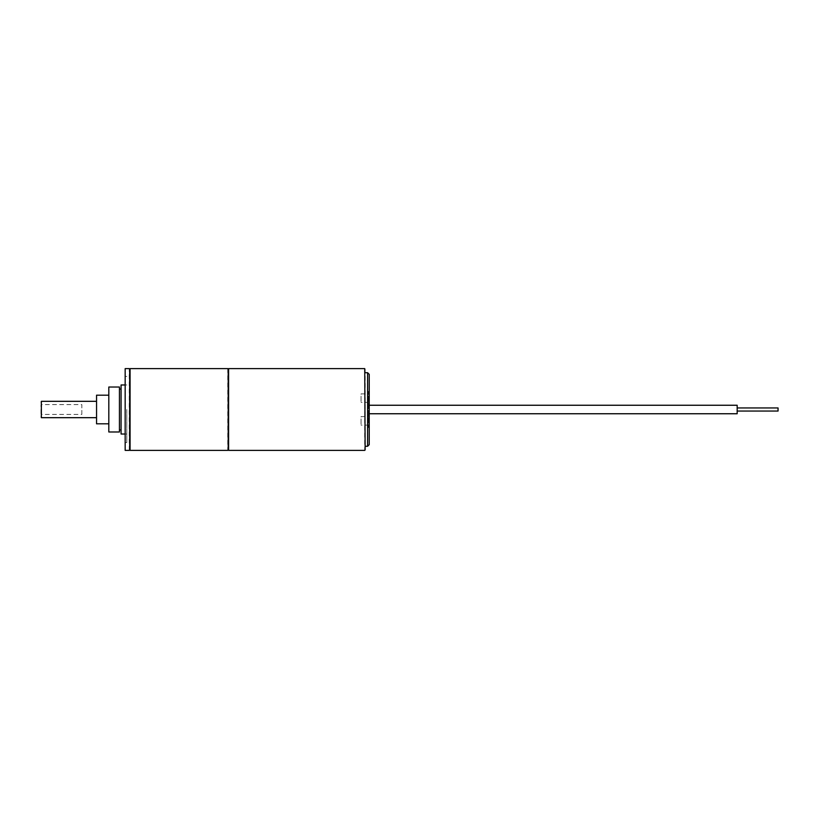 <?xml version="1.0" encoding="UTF-8"?>
<svg xmlns="http://www.w3.org/2000/svg" width="819" height="819" viewBox="0 0 819 819"><rect width="100%" height="100%" fill="white"/><g stroke="black" fill="none" stroke-linecap="round" stroke-linejoin="round"><path stroke-width="0.61" stroke-dasharray="4.09 3.07" d="M369.236 374.344L369.236 444.656M369.236 405.251L369.236 413.749L369.236 405.251L369.236 413.749L369.236 405.251L737.172 405.251L737.172 413.749L737.172 405.251L737.172 413.749L369.236 413.749M369.236 393.888L369.236 402.395L369.236 393.888L361.056 393.888L361.056 402.395L361.056 393.888M369.236 416.605L369.236 425.112L369.236 416.605L361.056 416.605L361.056 425.112L361.056 416.605M369.236 391.513L369.236 427.487L369.236 391.513L368.417 391.513L368.417 427.487L368.417 391.513M367.598 372.706L367.598 446.294M365.141 369.031L365.141 449.969M364.731 368.622L364.731 450.378M228.593 368.622L228.593 450.378M228.194 449.969L228.194 369.031M227.784 368.622L227.784 450.378M130.067 450.378L130.067 368.622M129.668 369.031L129.668 449.969M129.259 450.378L129.259 368.622M125.164 368.622L125.164 450.378M126.802 409.5L126.802 442.557L126.802 409.5M121.079 434.029L121.079 384.971M119.441 387.018L119.441 431.982M108.814 387.018L108.814 431.982M96.55 395.188L96.55 423.812M41.359 417.68L41.359 414.404L81.828 414.404L81.828 404.596L41.359 404.596L41.359 401.32M40.95 401.73L41.359 404.596M41.359 414.404L40.95 417.27M81.828 414.404L81.828 404.596M40.95 413.687L40.95 405.313M737.172 407.944L737.172 411.056L737.172 407.944L737.172 411.056L737.172 407.944L778.05 407.944L778.05 411.056L778.05 407.944L778.05 411.056L737.172 411.056M369.236 402.395L361.056 402.395M369.236 425.112L361.056 425.112M369.236 427.487L368.417 427.487M126.802 442.557L125.164 442.557M126.802 376.443L125.164 376.443M125.164 384.971L126.802 384.971M125.164 434.029L126.802 434.029"/><path stroke-width="1.23" d="M369.236 444.656L369.236 374.344L367.598 372.706L367.598 446.294L369.236 444.656M365.141 449.969L364.731 368.622L365.141 449.969M228.593 368.622L228.593 450.378L228.593 368.622L364.731 368.622M228.194 449.969L228.194 369.031M130.067 450.378L130.067 368.622L130.067 450.378L227.784 450.378M129.668 369.031L129.668 449.969M129.259 450.378L125.164 450.378L125.164 368.622L129.259 368.622M125.164 384.971L121.079 384.971L121.079 434.029L125.164 434.029M119.441 431.982L119.441 387.018L108.814 387.018L108.814 431.982L119.441 431.982M108.814 423.812L96.55 423.812L96.55 395.188L108.814 395.188M41.359 417.68L41.359 401.32L41.359 417.68L96.55 417.68M369.236 413.749L737.172 413.749L737.172 405.251L369.236 405.251M737.172 411.056L778.05 411.056L778.05 407.944L737.172 407.944M365.141 446.294L367.598 446.294M365.141 372.706L367.598 372.706M228.593 450.378L364.731 450.378M130.067 368.622L227.784 368.622M119.441 429.944L121.079 429.944M119.441 389.056L121.079 389.056M41.359 401.32L96.55 401.32"/></g></svg>
